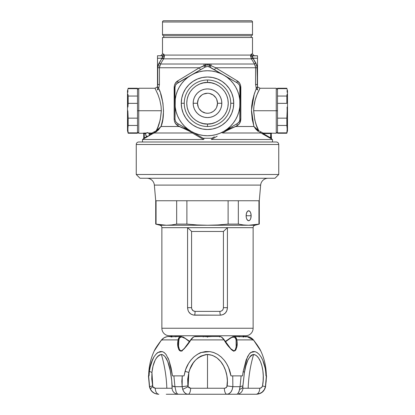 <?xml version="1.0" encoding="UTF-8"?>
<svg xmlns="http://www.w3.org/2000/svg" width="415" height="415" viewBox="0 0 415 415"><rect width="100%" height="100%" fill="white"/><g stroke="black" fill="none" stroke-linecap="round" stroke-linejoin="round"><path stroke-width="0.62" d="M261.331 133.267L261.995 133.578L260.76 133.002L222.642 133.002L227.752 130.009L234.283 127.13M189.25 131.052L192.358 133.002L154.24 133.002L152.129 133.988L152.362 133.552L151.88 133.552L151.88 133.059L152.362 133.552L151.88 133.059L156.258 130.761L157.819 127.27L160.237 119.862L161.336 110.748L138.75 110.748L138.75 133.251L138.75 110.748L137.5 110.748L138.75 110.748L138.75 133.251L137.5 132.001M138.75 133.251L143.248 133.251L143.751 133.661A0.498 0.498 -0 0 0 143.248 133.163L146.303 133.059L147.501 132.624L148.7 133.059L151.88 133.059L152.129 133.988L148.539 136.058L149.296 135.046L151.88 133.552L149.12 133.552L148.845 133.194M152.341 133.708L152.321 133.365M262.654 133.703L262.871 133.988L263.12 133.552L262.679 133.365L263.12 133.059L263.12 133.552L270.751 137.951L270.751 133.552L263.12 133.552L263.12 133.059L261.009 132.1L263.12 133.059L276.25 133.251L276.25 110.748L276.25 133.251L276.25 110.748L253.664 110.748L254.758 119.852L256.325 125.05L258.742 130.761L263.12 133.059L271.68 133.132M147.833 132.655L146.941 132.712L148.7 133.059L149.374 134.501A1.873 1.873 0 0 0 149.12 133.552A1.873 1.873 0 0 1 149.296 135.046L151.88 133.552L152.362 133.552L152.227 133.91L148.435 136.125L147.071 136.328L148.435 136.125L144.498 138.387L144.249 137.951L147.071 136.328A1.873 1.873 0 0 1 145.624 134.501A1.873 1.873 0 0 0 146.028 135.663L145.624 134.501L145.883 133.552L144.249 133.552L144.249 137.951L147.071 136.328L146.033 135.663L145.624 134.501A1.873 1.873 0 0 1 145.883 133.552L146.256 133.096M146.23 133.122L145.883 133.552L144.249 133.552L144.249 133.059L146.303 133.059L145.997 133.381M163.749 35.752L163.749 37.5L163.749 35.752L251.251 35.752L163.749 35.752A1.25 1.25 0 0 1 162.498 34.502L162.498 22A1.25 1.25 0 0 1 163.749 20.75A1.25 1.25 0 0 0 162.498 22L162.498 34.502L252.502 34.502A1.25 1.25 0 0 1 251.251 35.752L251.251 37.5L251.251 35.752A1.25 1.25 0 0 0 252.502 34.502L252.502 22L252.502 34.502L162.498 34.502A1.25 1.25 0 0 0 163.749 35.752L251.251 35.752L163.749 35.752M259.769 88.691L256.932 94.843L255.168 100.062L253.933 106.287L253.664 110.748C253.648 98.521 260.21 88.172 259.998 88.25C260.241 88.11 253.648 98.516 253.664 110.748L277.5 110.748L276.25 110.748L276.25 88.25L259.998 88.25L257.834 87M207.5 80.002L207.5 82.502C201.431 81.667 187.035 87.892 186.75 103.252C187.035 118.607 201.431 124.832 207.5 124.002L207.5 126.502A23.25 23.25 0 0 1 184.25 103.252L181.251 103.252A26.249 26.249 0 0 1 207.5 76.998A26.249 26.249 0 0 1 233.749 103.252L230.75 103.252A23.25 23.25 0 0 0 207.5 80.002A23.25 23.25 0 0 0 184.25 103.252A23.25 23.25 0 0 1 207.5 80.002A23.25 23.25 0 0 1 230.75 103.252A23.25 23.25 0 0 1 207.5 126.502A23.25 23.25 0 0 0 230.75 103.252L233.749 103.252L233.246 108.372L231.752 113.295L229.324 117.834L226.061 121.813L222.082 125.076L217.543 127.504L212.62 128.998L207.5 129.501L202.38 128.998L197.457 127.504L192.918 125.076L188.939 121.813L185.676 117.834L183.248 113.295L181.754 108.372L181.251 103.252L181.754 98.127L183.248 93.204L185.676 88.665L188.939 84.686L192.918 81.423L197.457 79L202.38 77.506L207.5 76.998L212.62 77.506L217.543 79L222.082 81.423L226.061 84.686L229.324 88.665L231.752 93.204L233.246 98.127L233.749 103.252A26.249 26.249 0 0 1 207.5 129.501A26.249 26.249 0 0 1 181.251 103.252L184.25 103.252A23.25 23.25 0 0 0 207.5 126.502L207.5 124.002L203.454 123.603L199.558 122.42L195.973 120.5L192.83 117.922L190.246 114.779L188.327 111.189L187.149 107.298L186.75 103.252L187.149 99.201L188.327 95.31L190.246 91.72L192.83 88.577L195.973 85.998L199.558 84.079L203.454 82.896L207.5 82.502L211.546 82.896L215.442 84.079L219.027 85.998L222.17 88.577L224.754 91.72L226.673 95.31L227.851 99.201L228.25 103.252L227.851 107.298L226.673 111.189L224.754 114.779L222.17 117.922L219.027 120.5L215.442 122.42L211.546 123.603L207.5 124.002C213.569 124.832 227.965 118.607 228.25 103.252C227.965 87.892 213.569 81.667 207.5 82.502L207.5 80.002M209.269 113.093L207.5 113.248A10.002 10.002 0 0 0 217.501 103.252L221.828 103.252A14.328 14.328 0 0 1 207.5 117.58A14.328 14.328 0 0 1 193.172 103.252L193.447 106.048L194.262 108.735L195.584 111.21L197.369 113.383L199.537 115.163L202.017 116.491L204.704 117.305L207.5 117.58L210.296 117.305L212.983 116.491L215.463 115.163L217.631 113.383L219.416 111.21L220.739 108.735L221.553 106.048L221.828 103.252L221.553 100.456L220.739 97.764L219.416 95.289L217.631 93.116L215.463 91.336L212.983 90.008L210.296 89.194L207.5 88.919L204.704 89.194L202.017 90.008L199.537 91.336L197.369 93.116L195.584 95.289L194.262 97.764L193.447 100.456L193.172 103.252L197.499 103.252L198.303 99.33L197.499 103.247A10.002 10.002 0 0 1 207.5 93.251A10.002 10.002 0 0 1 217.501 103.252A10.002 10.002 0 0 0 207.5 93.251A10.002 10.002 0 0 0 197.499 103.252L193.172 103.252A14.328 14.328 0 0 1 207.5 88.919A14.328 14.328 0 0 1 221.828 103.252L217.501 103.252A10.002 10.002 0 0 1 207.5 113.248A10.002 10.002 0 0 1 197.499 103.252L198.297 107.169M203.516 112.424L205.446 113.036L201.809 111.474L203.516 112.424M200.372 110.26L199.195 108.818L201.809 111.474M207.5 93.251L203.516 94.075L201.809 95.025L199.2 97.675M142.501 139.502L142.501 141.997L142.501 139.502L203.552 139.502L142.501 139.502L143.751 138.491M208.823 66.675L207.505 66.493L205 67.168L176.474 83.83L175.669 84.868L175 87.373L175 103.252L175 87.373L175.669 84.868L177.501 83.042L194.723 73.097L205 67.168L207.505 66.493L210 67.168L237.499 83.042L239.331 84.878L240 87.373L240 103.252L239.72 99.009L238.895 94.838L237.525 90.812L235.647 87L233.282 83.467L230.481 80.271L227.285 77.465L223.752 75.105L219.94 73.222L215.914 71.857L211.743 71.027L207.5 70.752L203.257 71.027L199.086 71.857L195.06 73.222L191.248 75.105L187.715 77.465L184.519 80.271L181.718 83.467L179.353 87L177.475 90.812L176.105 94.838L175.28 99.009L175 119.126L175.669 121.621L177.501 123.457L175.669 121.621L175 119.126L175 103.252L175.28 107.49L176.105 111.661L177.475 115.686L179.353 119.499L181.718 123.037L184.519 126.233L187.715 129.034L191.248 131.394L177.501 123.457L189.852 130.59L189.733 131.342L192.358 133.002A0.498 0.379 120 0 0 192.539 132.141A0.498 0.379 -60 0 1 192.358 133.002L203.552 139.502L204.004 139.051L203.552 138.501L204.004 139.051L203.552 139.502L192.358 133.002L154.24 133.002L158.52 129.869L161.196 126.004M211.448 138.501L211.878 138.252L211.448 138.501M211.266 139.476L272.499 139.502L211.266 139.476M272.499 141.997L272.499 139.502L271.498 138.921L272.499 139.502L272.499 141.997M270.86 138.589L270.502 138.387L270.86 138.589M271.498 138.921L271.249 133.661L271.249 138.506A0.498 0.498 180 0 0 271.498 138.942L261.995 133.578M251.288 54.069L252.502 54.002L252.502 37.5L162.498 37.5L162.498 54.002L163.712 54.069L164.226 55.081L250.774 55.081L251.288 54.069L250.655 55.942L251.391 58.831L163.609 58.831L164.293 56.902L164.226 55.081L250.774 55.081L250.655 55.916M143.896 133.589L144.249 133.552L143.751 133.661L143.751 138.506L144.249 137.951L144.249 133.059L143.424 133.111M146.63 132.836L146.303 133.059L146.63 132.836M143.248 133.163A0.498 0.498 180 0 1 143.751 133.661L144.249 133.552L143.751 133.661L143.751 138.506A0.498 0.498 0 0 1 143.502 138.942L144.498 138.387L143.502 138.942A0.498 0.498 180 0 0 143.751 138.506L144.249 137.951L144.498 138.387L147.885 136.338M157.166 87L155.003 88.25L157.85 94.298M155.003 88.25L138.75 88.25L138.75 110.748L161.336 110.748L161.067 106.287L159.837 100.093L158.079 94.874L155.236 88.701M147.071 136.328L146.495 136.084M152.056 133.853L151.88 133.552L148.98 133.345M148.881 133.236L151.88 133.059A0.498 0.477 65 0 1 152.357 133.516M148.772 133.122L149.12 133.552M147.73 136.359L147.408 136.374M149.296 135.046L148.788 135.861L149.296 135.046A1.873 1.873 0 0 0 149.374 134.501M252.626 56.113L252.32 56.756L252.455 56.383L253.01 58.25L252.325 57.208L256.921 65.368L257.502 84.499L257.502 58.25L252.839 58.074L251.391 58.831L163.609 58.831L160.496 64.009L204.04 64.009L207.5 64.289L210.96 64.009L254.504 64.009L251.391 58.831L250.774 55.081A1.748 1.276 -162.3 0 0 252.455 56.383L253.166 55.75L257.502 55.75L252.808 55.916M176.334 124.51L177.739 125.621L175.203 123.022L174.44 121.19L174.165 119.126L174.44 85.308L175.203 83.477L177.739 80.878L199.376 67.759L159.433 67.759L159.433 84.499L158.712 88.54L159.287 89.972L158.712 88.54L159.433 84.499L157.752 84.499L157.498 86.647L157.498 55.75L157.498 58.25L161.99 58.25L162.545 56.383A1.748 1.276 162.3 0 0 164.226 55.081L163.609 58.831L160.496 64.009L163.432 59.127L161.99 58.25L157.498 58.25L157.752 84.499L157.752 67.759L158.079 65.368L162.68 56.756L161.834 55.75L157.498 55.75L162.006 55.792L162.68 56.762L161.99 58.25L163.432 59.127M164.345 55.942L164.293 56.907M257.502 88.343L257.502 58.25L253.01 58.25L255.956 63.137L254.504 64.009L251.568 59.127L253.01 58.25L251.568 59.127L254.504 64.009L160.496 64.009L159.433 67.759L157.752 67.759L159.433 67.759L159.433 84.499L157.752 84.499L157.752 67.759L159.044 63.137L158.25 64.818L159.044 63.137L160.496 64.009L159.702 65.819L159.433 67.759L199.376 67.759L205.835 65.134L208.61 65.062L211.079 65.689L215.624 67.759L237.261 80.878L239.797 83.482L240.56 85.319L240.835 119.126L240.56 121.19L239.797 123.022L238.661 124.51L235.798 126.508L253.959 126.508L252.227 119.359L251.469 111.215L251.729 105.685L252.553 100.435L254.405 93.588L256.288 88.54L255.567 84.499L255.567 67.759L215.624 67.759L255.567 67.759L255.298 65.819L254.504 64.009L255.292 65.809M157.498 87.026L157.498 87.632L157.498 86.647L157.254 87M157.498 88.312L157.498 89.126M157.498 88.265L157.498 87.389M162.68 56.762L162.67 57.208M160.584 93.567L162.913 102.967L163.531 111.168L162.779 119.333L161.041 126.508L179.202 126.508L177.739 125.621A2.5 1.349 120 0 0 177.501 123.457L191.248 131.394L195.06 133.277L199.086 134.642L203.257 135.472L207.5 135.752L211.743 135.472L215.914 134.642L219.94 133.277L223.752 131.394L227.285 129.034L230.481 126.233L233.282 123.037L235.647 119.499L237.525 115.686L238.895 111.661L239.72 107.49L240 103.252L240 119.141L239.331 121.631L237.499 123.457L223.752 131.394A32.5 32.5 0 0 1 191.248 131.394L197.229 134.844L191.248 131.394A32.5 32.5 0 0 1 191.248 75.105A32.5 32.5 0 0 1 240 103.252A32.5 32.5 0 0 1 223.752 131.394L237.51 123.452L239.331 121.631L239.834 120.417L239.834 86.092L239.331 84.878L237.499 83.042L208.807 66.67M175.203 123.022L175.54 123.551M174.44 121.19L174.777 122.166M175 100.409L175 106.51M175 103.174L175 103.475M164.226 55.081A1.748 1.276 -17.7 0 1 162.545 56.383L161.834 55.75A1.748 1.712 90 0 0 163.541 54.002L162.498 54.002L162.498 37.5L252.502 37.5L252.502 54.002L254.25 55.75M164.065 54.624L163.889 54.282M251.111 54.282L250.935 54.624M257.502 58.25L257.502 55.75L257.502 58.25M256.055 88.037L256.698 89.334L257.502 89.951L257.502 88.312M255.552 67.303L254.504 64.009L255.956 63.137L257.248 67.759L257.316 85.324M257.502 87.627L257.502 87A1.748 1.629 145.5 0 0 256.288 88.54L253.752 95.673M240.56 121.185L240.835 119.126L240 119.126L240.835 119.126C240.643 122.14 239.455 124.308 237.261 125.621A2.5 1.349 60 0 1 237.473 123.473M239.797 123.016L240.176 122.269M238.667 124.51L239.439 123.577M233.225 127.576L237.261 125.621L235.798 126.508L225.148 130.59L237.499 123.457L239.128 121.948M253.804 126.004L251.48 110.12L254.271 94.008M159.287 89.972L159.92 91.663M253.664 110.748C254.421 119.836 256.112 126.508 258.742 130.761L256.045 128.816L254.063 126.663M257.502 88.162L257.502 89.043M257.502 87.077L257.502 87A1.748 1.629 -34.5 0 0 256.288 88.54L253.819 95.481M254.53 127.286L254.95 127.768M225.615 130.336L235.798 126.508L253.959 126.508L255.91 129.262L258.379 131.539A0.498 0.379 127.1 0 1 258.742 130.761L257.15 127.198M257.196 94.189L258.659 90.911M259.8 88.623L259.998 88.255M217.211 136.156L211.448 139.502L217.211 136.156M193.847 132.899L202.811 138.071M200.616 136.805L197.229 134.844L203.122 138.252L211.878 138.252L214.384 136.805M211.479 94.075L209.559 93.463L213.186 95.025L215.805 97.681M217.32 101.359L217.501 103.242L216.703 107.158L217.501 103.242L216.697 99.325M213.907 110.93L215.805 108.818M210.54 112.776L213.191 111.469L214.638 110.255M208.46 113.202L207.988 113.238M200.372 96.233L201.809 95.025M197.499 103.252A10.002 10.002 0 0 0 207.5 113.248L205.446 113.036M156.637 130.523L156.258 130.761C158.883 126.497 160.574 119.826 161.336 110.748M157.498 89.106L157.498 89.894M157.498 89.635L157.498 89.209M157.233 87L157.498 87.077M157.804 89.775L158.712 88.54A1.748 1.629 34.5 0 0 157.498 86.984L157.498 88.343M159.433 84.499L158.712 88.54A1.748 1.629 -145.5 0 0 157.498 86.984A1.748 1.629 -145.5 0 1 158.712 88.54C162.478 95.149 165.886 115.007 161.041 126.508L159.536 128.287L156.995 130.284M157.85 127.198L156.258 130.761A0.498 0.379 -127.1 0 1 156.621 131.539L152.129 133.988A0.498 0.477 65 0 0 151.88 133.059L153.991 132.1L151.88 133.059M203.122 138.252L211.878 138.252M230.678 127.4L227.223 129.392M234.107 125.418L232.95 126.082M238.532 122.669L237.499 123.457A2.5 1.349 -120 0 0 237.261 125.621L225.267 131.342L222.642 133.002A0.498 0.379 60 0 1 222.461 132.141A0.498 0.379 -120 0 0 222.642 133.002L260.76 133.002L259.541 132.344L260.76 133.002A0.498 0.394 114.9 0 1 261.009 132.1A0.498 0.394 -65.1 0 0 260.76 133.002L259.541 132.344M180.893 125.418L177.501 123.457A2.5 1.349 -60 0 1 177.739 125.621C175.545 124.303 174.352 122.135 174.165 119.126L175 119.126L174.165 119.126L174.165 87.373L175 87.373L174.165 87.373C174.357 84.359 175.545 82.191 177.739 80.878A2.5 1.349 -120 0 1 177.501 83.042L175.872 84.551M184.322 127.4L182.455 126.321M276.25 110.748L276.25 88.25L276.25 110.748M138.75 110.748L138.75 88.25L138.75 110.748M159.708 65.809L159.941 65.114M210.96 64.009A7.501 0.529 90 0 1 211.007 65.658A7.501 0.529 -90 0 0 210.96 64.009M209.508 64.081A7.501 0.835 82.9 0 1 209.715 65.243A7.501 0.835 -97.1 0 0 209.508 64.081M205.492 64.081A7.501 0.835 97.1 0 0 205.285 65.243A7.501 0.835 -82.9 0 1 205.492 64.081M204.04 64.009A7.501 0.529 90 0 0 203.993 65.658A7.501 0.529 -90 0 1 204.04 64.009M177.568 125.517L189.733 131.342A0.498 0.306 120 0 0 189.852 130.59L180.037 126.788M175.861 121.937L177.501 123.457M194.604 73.17L177.501 83.042A2.5 1.349 60 0 0 177.739 80.878L199.376 67.759A2.5 0.353 -120 0 1 200.222 69.922L199.62 70.27M200.222 69.922A2.5 0.353 60 0 0 199.376 67.759L203.921 65.689L205 67.168L203.921 65.689L205.046 67.137L203.993 65.658L205.285 65.243L205.918 66.753L205.285 65.243M209.585 65.217L209.082 66.753L209.715 65.243L211.007 65.658L209.954 67.137L211.079 65.689L210 67.168L211.079 65.689L215.624 67.759A2.5 0.353 -60 0 0 214.778 69.922A2.5 0.353 120 0 1 215.624 67.759L237.261 80.878A2.5 1.349 -60 0 0 237.499 83.042A2.5 1.349 120 0 1 237.261 80.878C239.455 82.201 240.648 84.364 240.835 87.373L240 87.373L240.835 87.373L240.835 119.126L239.803 123.006M237.479 83.031L214.778 69.922M239.139 84.561L237.499 83.042M227.425 129.506L230.304 128.396M231.674 127.908L233.048 127.431M234.195 127.042L234.532 126.928M177.459 123.431L175.872 121.948M181.666 127.332L181.952 127.431M184.213 128.219L185.002 128.51M186.05 128.899L186.496 129.075M153.991 132.1A0.498 0.394 -114.9 0 1 154.24 133.002A0.498 0.394 65.1 0 0 153.991 132.1L156.258 130.761L161.041 126.508L179.202 126.508L187.248 130.009L181.9 127.623M271.249 133.749L271.249 133.661A0.498 0.498 180 0 1 271.752 133.163L271.249 133.749M143.829 138.428L144.104 138.122M143.751 133.661L144.249 133.552L143.751 133.661M144.249 137.951L143.751 138.506M149.187 135.321L148.995 135.632M147.958 136.317L148.233 136.229M146.033 135.663A1.873 1.873 0 0 0 146.889 136.276M179.202 126.508L189.385 130.336M221.154 132.899L222.461 132.141M225.148 130.59A0.498 0.306 -120 0 0 225.267 131.342L225.148 130.59M157.498 89.163L157.508 86.984M160.496 64.009L159.044 63.137L162.161 58.074L163.609 58.831L162.161 58.074L162.602 57.441M163.541 54.002L163.541 54.002A1.748 1.712 -90 0 1 161.834 55.75L162 55.786M162.545 56.383L162.675 56.736M159.433 67.759L159.448 67.303M157.498 86.984A1.748 1.629 34.5 0 1 158.712 88.54M157.498 87.176L157.498 88.245M257.502 89.951L256.288 88.54A1.748 1.629 -34.5 0 1 257.502 86.984L257.502 86.045M252.325 56.741L252.455 56.383A1.748 1.276 17.7 0 1 250.774 55.081M250.65 56.098L250.696 56.845M253 55.786L253.166 55.75A1.748 1.712 90 0 1 251.459 54.002L252.502 54.002M251.459 54.002A1.748 1.712 -90 0 0 253.166 55.75L252.455 56.383M251.568 59.127L251.391 58.831L252.839 58.074M257.248 67.759L255.567 67.759L257.248 67.759M257.502 86.984A1.748 1.629 145.5 0 0 256.288 88.54L255.567 84.499L257.248 84.499L255.567 84.499L255.567 67.759M271.752 133.163A0.498 0.498 0 0 0 271.249 133.661L270.751 133.552L270.751 133.059L270.751 133.552L271.213 133.625M270.912 138.138L271.192 138.454L270.912 138.138M270.533 138.403L270.798 138.558M271.192 138.454L270.751 137.951L271.249 138.506L271.249 133.661M270.751 133.552L270.502 138.387L270.751 137.951L263.12 133.552L262.871 133.988L263.12 133.552L270.751 133.552M271.498 138.942A0.498 0.498 -0 0 1 271.249 138.506M262.643 133.63L263.12 133.552M262.638 133.552L263.12 133.059A0.498 0.477 -65 0 0 262.871 133.988L262.695 133.806M262.871 133.988L260.76 133.002M258.742 130.761L258.379 131.539L253.959 126.508L258.742 130.761L263.12 133.059M161.041 126.508L156.621 131.539L156.258 130.761M169.377 335.751A7.501 7.501 0 0 1 161.876 328.249L161.876 227.669L187.575 227.669L190.646 230.455L187.575 227.669L187.575 307.671L191.574 307.671C191.777 309.927 192.949 311.162 195.091 311.369A5.001 1.416 -90 0 1 194.594 315.167A5.001 1.416 90 0 0 195.091 311.369L219.909 311.369A5.001 1.416 -90 0 0 220.407 315.167L194.594 315.167C190.278 314.736 187.938 312.236 187.575 307.671L191.574 307.671L191.574 231.466L190.646 230.455L191.574 231.466L223.426 231.466L227.425 227.669L187.575 227.669L227.425 227.669L227.425 307.671L223.426 307.671L227.425 307.671C227.067 312.236 224.728 314.731 220.407 315.167A5.001 1.416 90 0 1 219.909 311.369C222.056 311.157 223.229 309.927 223.426 307.671L223.426 231.466L191.574 231.466L191.574 307.671L191.844 309.092L193.125 310.752L195.091 311.369L219.909 311.369L221.268 311.089L222.404 310.296L223.161 309.092L223.426 307.671L223.426 231.466L227.425 227.669L253.124 227.669L227.425 227.669L227.425 307.671L226.906 310.545L225.418 312.983L223.146 314.601L220.407 315.167L193.198 315.026L190.646 313.916L188.732 311.852L188.099 310.55L187.575 307.671L187.575 227.669L161.876 227.669A2.5 2.5 0 0 0 160.024 225.252L254.976 225.252A2.5 2.5 0 0 0 253.124 227.669L253.124 328.249L161.876 328.249A7.501 7.501 0 0 0 169.377 335.751L245.623 335.751A7.501 7.501 0 0 0 253.124 328.249L253.124 227.669A2.5 2.5 0 0 1 254.976 225.252L259.282 224.1L248.637 225.246L243.481 224.951L238.329 224.1L228.115 224.1L217.849 224.951L207.552 225.246L197.224 224.951L186.885 224.1L176.671 224.1L171.519 224.951L166.363 225.246L155.718 224.1L160.024 225.252A2.5 2.5 0 0 1 161.876 227.669L161.876 328.249L253.124 328.249A7.501 7.501 0 0 1 245.623 335.751M251.137 215.748L246.137 215.748A5.001 2.5 -90 0 1 248.637 210.753A5.001 2.5 -90 0 1 251.137 215.748L250.717 212.973L250.027 211.593L248.637 210.753L247.247 211.593L246.328 213.839L246.183 216.723L246.557 218.529L247.677 220.37L249.125 220.656L250.027 219.909L250.717 218.529L251.137 215.748A5.001 2.5 -90 0 1 248.637 220.749A5.001 2.5 -90 0 1 246.137 215.748L251.137 215.748M139.082 141.997L276.25 141.997A2.5 2.5 0 0 1 278.75 144.498L278.75 174.502L275 178.248L140 178.248L136.25 174.502L140 178.248L275 178.248L278.75 174.502L136.25 174.502L278.75 174.502L278.75 144.498A2.5 2.5 0 0 0 276.25 141.997L138.75 141.997A2.5 2.5 0 0 0 136.25 144.498L278.75 144.498L136.25 144.498L136.25 174.502L136.25 144.498A2.5 2.5 0 0 1 138.75 141.997M256.366 224.588L248.637 225.246L253.788 224.951L258.944 224.1L258.944 200.751L258.944 224.1L259.282 224.1L254.976 225.252L160.024 225.252L155.718 224.1L155.718 200.751L259.282 200.751L260.651 185.095A7.501 7.501 0 0 1 268.121 178.248A7.501 7.501 0 0 0 260.651 185.095L154.349 185.095L155.718 200.751L154.349 185.095A7.501 7.501 0 0 0 146.879 178.248A7.501 7.501 0 0 1 154.349 185.095L260.651 185.095L259.282 200.751L155.718 200.751L155.718 224.1L156.056 224.1L156.056 200.751L156.056 224.1L161.212 224.951L156.056 224.1M170.824 335.751L172.235 336.565L170.824 335.751M242.765 336.565L244.176 335.751L242.765 336.565L243.512 336.498L242.256 336.674M244.892 335.751L169.559 335.751M248.637 225.246L243.481 224.951L238.329 224.1L228.115 224.1L228.115 200.751L228.115 224.1L217.849 224.951L207.552 225.246L197.224 224.951L186.885 224.1L176.671 224.1L176.671 200.751L176.671 224.1L171.519 224.951L166.363 225.246L161.212 224.951M238.329 224.1L238.329 200.751L238.329 224.1M186.885 224.1L186.885 200.751L186.885 224.1M251.251 20.75A1.25 1.25 0 0 1 252.502 22L162.498 22L252.502 22A1.25 1.25 0 0 0 251.251 20.75L163.749 20.75L251.251 20.75M242.801 387.584L242.811 386.832M152.492 385.914L149.587 386.697L152.507 385.914L152.782 386.728C151.21 387.911 150.463 388.782 150.526 389.353L149.587 386.697L148.632 375.876L149.068 375.876L148.632 375.876L149.587 386.697L152.507 385.914L151.947 372.442L151.771 379.144L152.782 386.728L151.942 372.442L149.364 371.358L151.013 363.467L154.022 356.801C151.475 361.123 149.924 365.978 149.364 371.358L149.068 375.876L148.632 375.876L149.068 375.876L149.364 371.358L151.947 372.442C153.073 362.103 156.222 356.117 161.388 354.477C168.485 355.333 171.312 373.147 172.142 385.914L172.08 388.238L171.737 380.788L170.233 370.637L167.722 361.532L164.931 356.444L162.628 354.706L161.388 354.477C164.625 365.423 166.436 376.68 166.83 388.238L172.08 388.238A6.251 6.22 90 0 0 178.294 394.25L177.169 393.711L178.294 394.25L188.062 394.25A6.251 2.599 -90 0 0 190.656 388.238L189.105 387.833L188.099 386.728L188.867 372.442L189.966 369.132L193.24 362.959L195.434 360.241L198.002 357.901L200.948 356.054L205.814 354.581L207.5 354.477L207.5 388.238L190.656 388.238L188.099 386.728L187.865 385.914L188.867 372.442L185.08 371.358L184.058 375.876L182.247 375.876L182.149 386.697L187.865 385.914L187.71 379.144L188.867 372.442L188.099 386.728L182.714 389.353L182.149 386.697L187.865 385.914L188.099 386.728L182.714 389.353C183.835 392.471 185.619 394.105 188.062 394.25L226.938 394.25C230.159 393.913 232.13 391.392 232.851 386.697L232.753 375.876L230.948 375.876C230.024 370.024 227.778 364.801 224.209 360.194L226.585 363.639L228.598 367.638L230.942 375.876L232.753 375.876L232.851 386.697L240.062 386.697L242.858 385.914L242.817 386.728L244.425 372.442C245.908 362.103 248.969 356.117 253.612 354.477C250.375 365.423 248.564 376.68 248.17 388.238L259.764 388.238L261.549 387.584L262.493 385.914L263.136 380.788L263.255 375.632L262.851 370.637L261.922 365.885L260.47 361.532L258.493 357.865L256.138 355.37L253.612 354.477C261.056 355.333 265.206 373.147 262.493 385.914L265.413 386.697L266.368 375.876L265.932 375.876C265.797 370.024 264.744 364.801 262.762 360.194L265.175 368.276M231.114 391.744L231.347 391.392M172.744 336.674L171.488 336.498L171.935 336.975L171.53 336.503M242.23 336.674L243.88 336.498L243.066 336.975L243.47 336.503M178.611 341.841L179.176 338.79L179.716 337.794L181.329 336.975L180.904 336.498L184.608 338.246L184.421 337.841L181.262 336.498L181.682 336.975L181.329 336.975L180.904 336.498L181.272 336.498M189.427 341.654L184.421 337.841L189.8 341.872M182.828 336.856L184.421 337.841M189.639 341.348L184.561 337.883L181.262 336.498L175.758 336.498L175.846 336.975L175.758 336.498L171.364 336.762L180.904 336.498C179.524 336.472 178.585 337.603 178.092 339.895L178.824 340.175C179.181 338.064 180.017 336.996 181.329 336.975L183.088 337.291L184.608 338.246M171.561 336.757L170.648 336.638L171.12 336.498L171.592 336.975L171.12 336.498L172.77 336.674M245.524 336.498L245.55 336.975L245.524 336.498M243.512 336.498L246.209 336.498L246.22 336.975L246.209 336.498L249.866 337.255M243.88 336.498L243.408 336.975L243.88 336.498L244.352 336.638L243.636 336.762L246.209 336.498C249.062 336.539 251.474 337.665 253.435 339.885L246.79 336.518M232.208 336.856L234.102 336.498L233.671 336.975L233.323 336.975L233.749 336.498L230.496 337.888L225.304 341.441M235.839 337.364L236.82 339.895C236.348 337.587 235.44 336.456 234.102 336.498L239.242 336.498L239.154 336.975L239.242 336.498L243.636 336.762L234.102 336.498L233.671 336.975C234.952 336.996 235.756 338.064 236.088 340.175L236.145 346.857L235.295 349.814L234.548 350.851M230.647 337.841L225.516 341.758M225.392 341.83L230.45 338.246L233.749 336.498M219.286 336.498L219.732 336.975L219.286 336.498M193.203 337.369L190.879 339.895C192.586 337.587 194.09 336.456 195.392 336.498L202.868 336.498L203.246 336.975L202.868 336.498L207.5 336.762L212.132 336.498L207.5 336.762L207.5 337.219L207.5 336.762L202.868 336.498L194.438 336.684M180.214 350.82L179.493 349.762L178.689 346.815M178.549 345.41L178.824 340.175L178.092 339.895C177.013 345.42 177.885 349.145 180.701 351.064L182.346 350.857L182.024 350.67C185.194 347.988 188.145 344.393 190.879 339.895L224.017 339.895L224.23 340.175L224.017 339.895C227.021 345.259 230.351 348.979 234.024 351.064C236.918 349.072 237.852 345.353 236.82 339.895L253.409 339.875L252.901 340.175L253.425 339.895L257.3 345.083L260.822 351.064C260.023 349.041 257.559 345.316 253.441 339.895L250.126 337.369L253.425 339.895L236.82 339.895L236.088 340.175L236.337 344.958C236.011 348.74 235.165 350.68 233.806 350.774L230.745 348.699L224.297 339.927M171.12 336.498L168.791 336.498C165.938 336.539 163.526 337.665 161.565 339.885C163.738 337.587 166.15 336.456 168.791 336.498L171.364 336.762L175.758 336.498M162.089 340.175L161.56 339.895L178.092 339.895L179.213 337.255M243.439 336.757L244.025 336.71L243.781 337.084M230.45 338.246L231.949 337.291L234.537 337.182L235.756 338.79L236.088 340.175M220.547 336.684L219.613 336.498C220.899 336.472 222.367 337.603 224.017 339.895L221.74 337.369M219.613 336.498L212.132 336.498L219.613 336.498C221.055 336.477 222.616 337.618 224.292 339.927M181.184 351.246L180.701 351.064L181.184 351.246M166.954 336.684L164.231 337.686L161.575 339.875L156.678 346.634L154.178 351.064C154.977 349.041 157.441 345.316 161.56 339.895L178.092 339.895L177.942 346.592L178.803 349.565L179.596 350.628L180.701 351.064L182.024 350.67L184.426 348.59L190.879 339.895L224.017 339.895L228.722 346.592L231.326 349.565L232.763 350.67L234.024 351.064L233.552 351.246L235.155 350.665L235.979 349.617L236.887 346.634L237.115 343.283L236.82 339.895M179.996 336.684L180.904 336.498M266.311 375.876C266.29 367.202 264.459 358.934 260.822 351.059L257.279 345.057M234.102 336.498L234.983 336.684M250.126 337.369L249.192 336.996M172.51 375.876L168.941 360.194L171.042 367.638L172.51 375.876L173.89 375.876L172.51 375.876M265.932 375.876L266.368 375.876L266.165 381.286L265.413 386.697L262.493 385.914C262.13 387.345 261.217 388.118 259.764 388.238L242.92 388.238A6.251 6.22 90 0 1 236.706 394.25L237.629 393.887L239.139 391.366L240.062 386.697L241.11 375.876L242.49 375.876L243.211 371.358L242.49 375.876L241.11 375.876L240.062 386.697L232.851 386.697L232.172 389.675L230.833 392.123L229.013 393.705L226.938 394.25A6.251 2.599 -90 0 1 224.344 388.238L207.5 388.238L207.5 354.477L212.454 355.37L216.946 357.865L220.687 361.532L223.545 365.885L225.584 370.637L226.849 375.632L227.373 380.788L226.849 386.832L225.381 388.072L224.344 388.238L190.656 388.238A6.251 2.599 90 0 1 188.062 394.25L186.366 393.887L184.924 392.943L183.638 391.366L182.714 389.353L182.149 386.697L174.938 386.697L173.89 375.876L182.247 375.876L173.89 375.876L174.938 386.697L172.142 385.914L174.938 386.697L182.149 386.697L181.812 381.286L182.247 375.876L184.058 375.876L185.744 369.314L188.519 363.467L191.019 359.919L194.038 356.801L197.54 354.26L201.431 352.47L205.518 351.562L209.777 351.598L213.803 352.553L217.761 354.441L221.102 356.921L224.209 360.194L221.294 357.097L217.761 354.441L213.403 352.413L209.777 351.598L201.431 352.47C200.31 352.532 197.846 353.974 194.038 356.801C189.494 361.123 186.506 365.978 185.08 371.358L188.867 372.442C191.45 362.15 197.665 356.158 207.5 354.477C222.077 355.318 229.013 373.241 227.135 385.914L232.851 386.697L227.135 385.914C226.881 387.361 225.947 388.139 224.344 388.238A6.251 2.599 90 0 0 226.938 394.25L236.706 394.25A6.251 6.22 -90 0 0 242.92 388.238L248.17 388.238C248.564 376.68 250.375 365.423 253.612 354.477L251.957 354.882L250.411 356.065L247.807 360.256L245.851 365.978L244.425 372.442L242.858 385.914L244.425 372.442L243.211 371.358L246.157 359.919L249.099 354.26L250.893 352.47L252.88 351.562L254.992 351.598L257.139 352.584L259.219 354.441L261.123 357.035L262.762 360.194L261.165 357.097L259.219 354.441L256.88 352.413L254.992 351.598L250.893 352.47C250.354 352.532 249.228 353.974 247.516 356.801L243.211 371.358L244.425 372.442L242.817 386.728C242.645 387.911 241.603 388.782 239.683 389.353L240.062 386.697L242.858 385.914L242.92 388.238L242.817 386.728C242.645 387.911 241.603 388.782 239.683 389.353L238.423 392.938M264.671 365.911L263.338 361.61M153.877 357.035L151.662 361.61M150.329 365.911L149.753 368.66M166.042 354.441L164.029 352.413L162.291 351.598L158.032 352.47C157.451 352.532 156.113 353.974 154.022 356.801L156.009 354.192L158.032 352.47L160.226 351.552L162.291 351.598L164.262 352.584L166.042 354.441L168.941 360.194L167.94 357.735M260.807 351.028L257.29 345.067L253.425 339.895L260.822 351.059M148.689 375.876C148.71 367.202 150.541 358.934 154.178 351.059L161.565 339.885M241.11 375.876L232.753 375.876L241.11 375.876M149.825 368.276L152.808 358.97M174.938 386.697L173.356 386.5L174.938 386.697L176.162 392.123L177.169 393.705M261.294 357.315L262.192 358.97M238.677 394.25L256.143 394.25A6.251 3.626 -90 0 0 259.764 388.238A6.251 3.626 90 0 1 256.143 394.25C261.092 393.913 264.184 391.392 265.413 386.697L264.288 389.675L262.171 392.123L259.344 393.705L256.143 394.25L260.179 393.368M166.259 394.25L178.294 394.25A6.251 6.22 -90 0 1 172.08 388.238L166.83 388.238C166.436 376.68 164.625 365.423 161.388 354.477L159.687 354.882L158.022 356.065L156.476 357.901L155.111 360.256L153.052 365.978L151.942 372.442L152.782 386.728L153.794 387.833L155.236 388.238L166.83 388.238L155.236 388.238L152.782 386.728C151.21 387.911 150.463 388.782 150.526 389.353C152.321 392.471 155.096 394.105 158.857 394.25A6.251 3.626 -90 0 1 155.236 388.238A6.251 3.626 90 0 0 158.857 394.25L157.596 394.167M149.587 386.697L150.526 389.353L151.999 391.366L154.001 392.943L156.232 393.887L158.857 394.25M172.194 387.174L172.189 387.833M240.062 386.697L237.733 386.697M264.272 389.701L262.244 392.066M261.44 387.677L261.756 387.392M261.502 392.626L262.97 391.392M182.149 386.697L179.664 386.697L182.149 386.697M149.597 386.754L150.365 389.031M150.728 389.701L152.02 391.387M153.503 392.626L154.816 393.368M158.001 394.214L158.831 394.25M236.706 394.25L227.026 394.25M256.143 394.25L248.741 394.25M226.938 394.25L217.559 394.25M197.441 394.25L176.323 394.25M127.919 90.496L127.836 92.348M128.168 96.047L127.919 94.195L128.168 96.047L137.5 96.047L137.5 133.251L137.5 125.455L128.168 125.455L127.836 129.153L128.168 132.852L137.5 132.852L128.168 132.852L127.836 129.153L128.168 118.145L137.5 118.145L137.5 103.356L128.168 103.356L128.168 96.047L127.919 107.049L128.168 103.356L137.5 103.356L137.5 88.649L137.5 96.047L128.168 96.047M127.836 110.748L128.168 118.145L127.836 110.748L127.498 110.748L127.836 110.748M127.498 90.75L127.498 130.751L127.498 90.75L128.168 88.25L137.5 88.25L137.5 88.649L128.168 88.649L137.5 88.649L137.5 88.25M137.5 133.251L128.168 133.251L127.498 130.751M127.919 127.306L127.919 131M137.5 125.455L137.5 118.145L128.168 118.145L128.168 125.455L137.5 125.455M287.081 131L287.164 129.153L286.832 132.852L277.5 132.852L286.832 132.852L287.164 129.153L286.832 125.455L277.5 125.455L277.5 133.251L277.5 118.145L286.832 118.145L287.164 110.748L287.502 110.748L287.502 90.75L287.502 110.748L287.164 110.748L287.081 107.049M286.832 96.047L286.832 103.356L277.5 103.356L277.5 88.25L277.5 96.047L286.832 96.047L287.081 94.195L286.832 96.047L277.5 96.047L277.5 118.145L277.5 103.356L286.832 103.356L286.832 96.047M287.164 92.348L287.081 90.496M277.5 88.25L286.832 88.25L286.832 88.649L277.5 88.649L286.832 88.649L286.832 88.25L287.502 90.75M287.164 129.153L287.081 127.306L287.164 129.153M286.832 132.852L286.832 133.251L286.832 132.852M287.164 110.748L286.832 118.145L287.081 127.306M287.502 130.751L287.502 110.748L287.502 130.751L286.832 133.251L277.5 133.251M277.5 118.145L277.5 125.455L286.832 125.455L286.832 118.145L277.5 118.145M276.25 133.251L277.5 132.001M276.25 88.25L277.5 89.5M138.75 88.25L137.5 89.5M162.498 54.002L160.75 55.75M259.282 200.751L259.282 224.1M172.235 336.565L171.488 336.498M171.468 336.747L170.975 336.71L171.219 337.084M246.209 336.498C249.057 336.539 251.459 337.665 253.42 339.885L257.29 345.067M239.242 336.498L243.532 336.747M202.868 336.498L212.132 336.498M178.533 345.171C178.575 348.123 179.373 349.99 180.935 350.774L181.998 350.447L184.369 348.361L190.604 339.927C192.306 337.623 193.904 336.482 195.392 336.498M256.47 394.25C261.31 393.908 264.339 391.392 265.564 386.697L266.565 375.876M158.53 394.25C153.69 393.908 150.661 391.392 149.436 386.697L148.435 375.876"/></g></svg>
